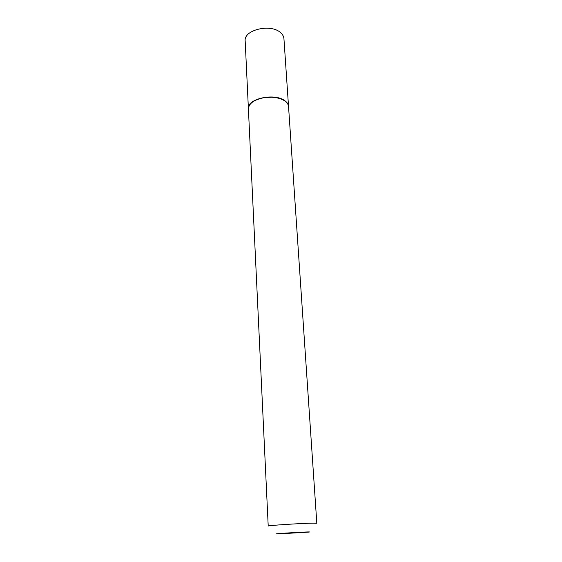 <?xml version="1.0" encoding="UTF-8"?>
<svg xmlns="http://www.w3.org/2000/svg" width="562" height="562" viewBox="0 0 562 562"><rect width="100%" height="100%" fill="white"/><g stroke="black" fill="none" stroke-linecap="round" stroke-linejoin="round"><path stroke-width="0.84" d="M288.524 106.309L283.943 38.729C283.775 36.544 282.693 34.556 280.684 32.772C271.039 23.295 243.557 29.8 245.18 40.963L248.397 108.621C246.781 98.61 275.31 92.54 285.208 100.984C287.273 102.572 288.376 104.349 288.524 106.309L288.538 106.45M288.545 106.59C288.397 104.623 287.287 102.853 285.229 101.265C281.899 98.849 277.312 97.5 271.453 97.212L264.309 97.626C254.143 99.636 248.84 103.394 248.404 108.902L268.214 526.06C266.753 525.54 301.857 523.25 313.224 523.138L316.82 523.264L288.545 106.59M279.23 533.858L308.433 532.123C310.301 531.933 309.845 531.877 307.056 531.961C297.382 532.242 269.521 534.083 277.565 533.9L279.23 533.858M283.754 100.296C280.522 98.399 276.399 97.331 271.39 97.107L264.309 97.626"/></g></svg>
